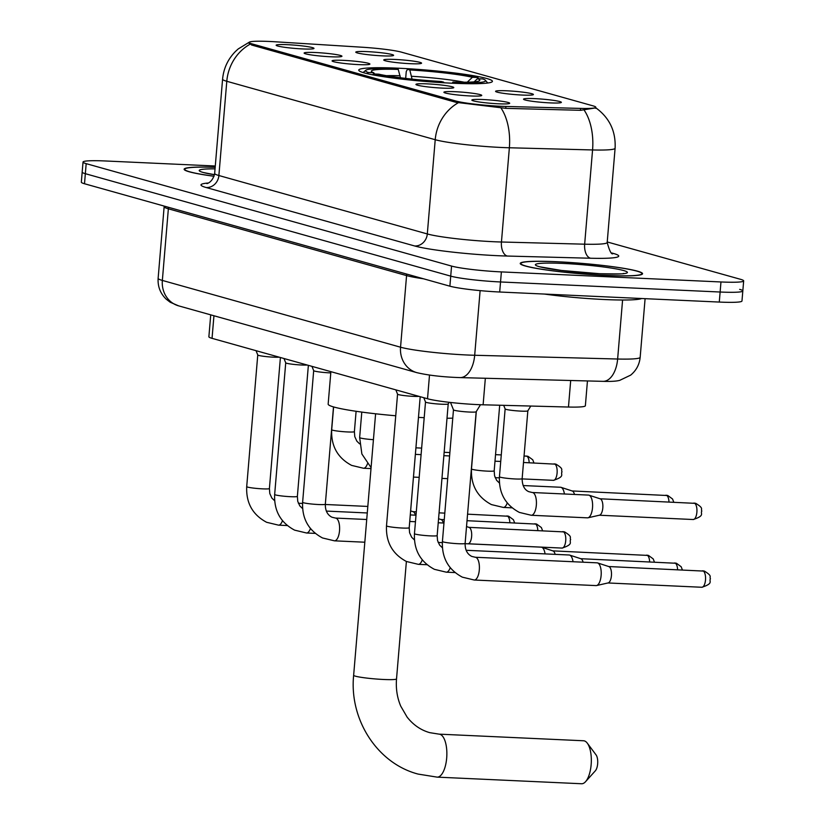 <?xml version="1.0" encoding="UTF-8"?>
<svg xmlns="http://www.w3.org/2000/svg" width="825" height="825" viewBox="0 0 825 825"><rect width="100%" height="100%" fill="white"/><g stroke="black" fill="none" stroke-linecap="round" stroke-linejoin="round"><path stroke-width="1.24" d="M452.327 83.222A67.073 5.734 4.8 0 0 492.422 81.335A67.073 5.734 4.8 0 0 398.836 68.227A67.073 5.734 4.8 0 0 358.741 70.115A67.073 5.734 4.8 0 0 452.327 83.222M506.921 90.802A18.985 1.619 -175.2 0 1 533.373 94.597A18.985 1.619 -175.2 0 1 522.06 95.05A18.985 1.619 -175.2 0 1 495.588 91.42A18.985 1.619 -175.2 0 1 506.921 90.802M395.082 59.452A18.985 1.619 -175.2 0 1 421.544 63.236A18.985 1.619 -175.2 0 1 410.221 63.69A18.985 1.619 -175.2 0 1 383.759 60.07A18.985 1.619 -175.2 0 1 395.082 59.452M367.125 51.614A18.985 1.619 -175.2 0 1 393.577 55.399A18.985 1.619 -175.2 0 1 382.264 55.852A18.985 1.619 -175.2 0 1 355.802 52.233A18.985 1.619 -175.2 0 1 367.125 51.614M534.878 98.639A18.985 1.619 -175.2 0 1 561.33 102.434A18.985 1.619 -175.2 0 1 550.017 102.888A18.985 1.619 -175.2 0 1 523.545 99.258A18.985 1.619 -175.2 0 1 534.878 98.639M455.256 91.709A18.985 1.619 -175.2 0 1 481.707 95.504A18.985 1.619 -175.2 0 1 470.394 95.958A18.985 1.619 -175.2 0 1 443.922 92.328A18.985 1.619 -175.2 0 1 455.256 91.709M427.298 83.872A18.985 1.619 -175.2 0 1 453.75 87.667A18.985 1.619 -175.2 0 1 442.437 88.12A18.985 1.619 -175.2 0 1 415.965 84.49A18.985 1.619 -175.2 0 1 427.298 83.872M343.417 60.359A18.985 1.619 -175.2 0 1 369.868 64.154A18.985 1.619 -175.2 0 1 358.555 64.608A18.985 1.619 -175.2 0 1 332.093 60.978A18.985 1.619 -175.2 0 1 343.417 60.359M315.459 52.522A18.985 1.619 -175.2 0 1 341.911 56.317A18.985 1.619 -175.2 0 1 330.598 56.77A18.985 1.619 -175.2 0 1 304.136 53.14A18.985 1.619 -175.2 0 1 315.459 52.522M287.502 44.684A18.985 1.619 -175.2 0 1 313.954 48.479A18.985 1.619 -175.2 0 1 302.641 48.933A18.985 1.619 -175.2 0 1 276.169 45.303A18.985 1.619 -175.2 0 1 287.502 44.684M483.213 99.547A18.985 1.619 -175.2 0 1 509.664 103.342A18.985 1.619 -175.2 0 1 498.352 103.795A18.985 1.619 -175.2 0 1 471.879 100.165A18.985 1.619 -175.2 0 1 483.213 99.547M587.452 380.944L585.368 405.756A37.971 3.238 -175.2 0 1 568.466 407.034L483.12 404.797A37.971 3.238 -175.2 0 1 477.335 404.59A37.971 3.238 -175.2 0 1 427.515 398.753L212.046 338.343A37.971 3.238 -175.2 0 1 208.88 336.755L210.726 314.861M505.911 106.456A34.165 2.918 -175.2 0 1 500.703 106.27A34.165 2.918 -175.2 0 1 455.874 101.021L251.986 43.869A34.165 2.918 -175.2 0 1 249.14 42.436A34.165 2.918 -175.2 0 1 275.189 41.776L362.319 47.231A34.165 2.918 -175.2 0 1 401.528 52.171L592.958 105.837A34.165 2.918 -175.2 0 1 595.794 107.271A34.165 2.918 -175.2 0 1 580.583 108.415L505.911 106.456L505.756 108.343M605.88 275.447A61.38 5.239 4.8 0 0 642.562 273.725A61.38 5.239 4.8 0 0 556.927 261.731A61.38 5.239 4.8 0 0 520.235 263.453A61.38 5.239 4.8 0 0 605.88 275.447M584.213 110.199A44.292 24.678 -88.5 0 1 592.567 149.954A50.624 4.321 -175.2 0 0 615.099 148.242C615.924 131.288 609.51 117.82 595.846 107.848L580.687 110.313L506.014 108.353L456.019 102.331L251.625 45.024L248.851 42.745L249.635 41.962L238.208 48.943L235.527 51.398C227.917 59.111 223.606 68.372 222.585 79.159L214.665 173.394A50.624 4.321 4.8 0 0 218.883 175.519L427.309 233.949A50.624 4.321 4.8 0 0 493.721 241.725A50.624 4.321 4.8 0 0 501.445 242.003L584.657 244.19A50.624 4.321 4.8 0 0 607.19 242.478C609.551 251.068 611.48 254.801 612.944 253.667M215.284 166.011L105.713 160.988A37.971 3.238 4.8 0 0 83.026 162.061L82.18 172.105A37.971 3.238 4.8 0 0 85.346 173.693L450.718 276.127A37.971 3.238 4.8 0 0 500.538 281.964L720.122 292.019A37.971 3.238 4.8 0 0 742.82 290.947A37.971 3.238 4.8 0 0 739.654 289.358M215.181 167.279A61.38 5.239 4.8 0 0 184.13 169.228A61.38 5.239 4.8 0 0 214.067 176.282M83.026 162.061A37.971 3.238 4.8 0 0 86.182 163.649L451.564 266.073A37.971 3.238 4.8 0 0 501.383 271.91L720.967 281.964A37.971 3.238 4.8 0 0 743.665 280.892A37.971 3.238 4.8 0 0 740.499 279.304L607.231 241.952M719.287 302.063A37.971 3.238 4.8 0 0 741.974 301.001L742.82 290.947A37.971 3.238 4.8 0 1 720.122 292.019L500.538 281.964A37.971 3.238 4.8 0 1 450.718 276.127L85.346 173.693A37.971 3.238 4.8 0 1 82.18 172.105L81.335 182.16A37.971 3.238 4.8 0 0 84.501 183.748L449.883 286.182A37.971 3.238 4.8 0 0 499.692 292.009L719.287 302.063L720.967 281.964M544.417 294.061A63.277 5.404 4.8 0 0 604.632 299.537A63.277 5.404 4.8 0 0 641.654 298.516M557.174 261.793A60.741 5.187 4.8 0 0 520.864 263.505A60.741 5.187 4.8 0 0 605.622 275.385A60.741 5.187 4.8 0 0 641.933 273.673A60.741 5.187 4.8 0 0 557.174 261.793M215.181 167.341A60.741 5.187 4.8 0 0 184.759 169.28A60.741 5.187 4.8 0 0 214.088 176.23M584.358 740.902A21.512 8.714 -87.4 0 0 583.553 740.768L439.086 734.147A21.512 8.714 92.6 0 1 439.89 734.281A21.512 8.714 92.6 0 1 446.758 757.051A21.512 8.714 92.6 0 1 437.116 777.129L581.584 783.75A21.512 8.714 -87.4 0 0 585.544 781.698A21.512 8.714 -87.4 0 0 591.278 762.661A21.512 8.714 -87.4 0 0 587.307 743.17A21.512 8.714 -87.4 0 0 584.358 740.902M330.887 371.662L328.154 404.126A69.599 5.95 4.8 0 0 395.742 415.769M409.159 528.443L418.481 417.388A69.599 5.95 4.8 0 0 424.194 417.677M363.093 72.548A62.772 5.362 4.8 0 0 363.082 72.548L365.815 70.259A60.235 5.146 4.8 0 0 368.352 72.507L367.156 73.642M405.673 78.406L406.251 71.517L407.468 69.29A60.235 5.146 4.8 0 1 477.768 77.519L478.758 78.757M487.74 83.016A62.772 5.362 4.8 0 0 487.73 83.016L485.43 80.303A60.235 5.146 4.8 0 0 482.811 78.942L477.469 78.695L474.138 81.85M400.445 77.767L398.248 69.413L395.918 68.764A60.235 5.146 4.8 0 0 365.815 70.259M455.441 83.356L455.256 82.686A60.235 5.146 4.8 0 0 485.43 80.303M398.248 69.413A54.419 4.651 4.8 0 0 371.518 71.589A54.419 4.651 4.8 0 0 373.704 72.755L368.352 72.507M477.768 77.519L472.416 77.282A54.419 4.651 4.8 0 0 409.808 69.95L407.468 69.29M455.256 82.686L452.915 82.036A54.419 4.651 4.8 0 0 479.573 80.654A54.419 4.651 4.8 0 0 477.469 78.695M373.704 72.755L374.694 73.982M466.661 82.737L472.416 77.282M409.808 69.95L412.057 79.117M452.265 83.222L452.915 82.036M447.006 418.254A69.599 5.95 4.8 0 0 452.77 418.162M443.871 82.778L443.695 82.16A60.235 5.146 4.8 0 1 373.395 73.93L372.488 74.786M373.395 73.93L378.747 74.168A54.419 4.651 4.8 0 0 441.354 81.5L443.695 82.16M587.307 743.17L596.083 754.927A8.858 3.589 92.6 0 1 597.712 762.95A8.858 3.589 92.6 0 1 595.351 770.798L585.544 781.698M465.114 543.397L476.169 411.747A11.385 0.969 -175.2 0 1 476.159 411.757A11.385 0.969 -175.2 0 1 469.363 412.046A11.385 0.969 -175.2 0 1 453.482 409.86A11.385 0.969 -175.2 0 1 453.472 409.819L442.417 541.499A11.385 0.969 -175.2 0 0 443.097 541.891A11.385 0.969 -175.2 0 0 458.308 543.716A11.385 0.969 -175.2 0 0 465.114 543.397C465.011 549.801 467.218 554.132 471.756 556.411L475.293 557.257A11.385 4.62 92.6 0 1 475.726 557.329A11.385 4.62 92.6 0 1 476.004 557.432A11.385 4.62 92.6 0 1 479.325 569.735A11.385 4.62 92.6 0 1 474.251 580.016L462.351 577.16C448.346 569.704 441.705 557.813 442.417 541.499M475.293 557.257L597.114 562.836A11.385 4.62 92.6 0 1 597.537 562.908A11.385 4.62 92.6 0 1 597.62 562.928A11.385 4.62 92.6 0 1 601.126 575.489A11.385 4.62 92.6 0 1 596.578 585.544A11.385 4.62 92.6 0 1 596.073 585.595L474.251 580.016M608.52 566.528A8.229 3.331 92.6 0 1 608.829 566.579A8.229 3.331 92.6 0 1 608.891 566.589A8.229 3.331 92.6 0 1 611.428 575.664A8.229 3.331 92.6 0 1 608.138 582.924L596.578 585.544M437.157 535.559L448.212 403.899A11.385 0.969 -175.2 0 1 448.202 403.92A11.385 0.969 -175.2 0 1 441.406 404.209A11.385 0.969 -175.2 0 1 425.525 402.022A11.385 0.969 -175.2 0 1 425.514 401.981L414.459 533.662A11.385 0.969 -175.2 0 0 415.14 534.053A11.385 0.969 -175.2 0 0 430.351 535.879A11.385 0.969 -175.2 0 0 437.157 535.559L437.549 540.592L439.612 545.088L442.406 547.8M466.115 550.285L569.147 554.998A11.385 4.62 92.6 0 1 569.58 555.07A11.385 4.62 92.6 0 1 569.663 555.091A11.385 4.62 92.6 0 1 573.024 561.732M580.563 558.69A8.229 3.331 92.6 0 1 580.872 558.742A8.229 3.331 92.6 0 1 580.934 558.752A8.229 3.331 92.6 0 1 583.1 562.196M419.048 396.382A11.385 0.969 -175.2 0 1 413.449 396.361A11.385 0.969 -175.2 0 1 397.567 394.185A11.385 0.969 -175.2 0 1 397.557 394.144L386.502 525.824A11.385 0.969 -175.2 0 0 387.183 526.216A11.385 0.969 -175.2 0 0 402.394 528.041A11.385 0.969 -175.2 0 0 409.2 527.722L409.592 532.754L411.654 537.25L414.449 539.962M465.094 543.675L541.19 547.161A11.385 4.62 92.6 0 1 541.623 547.233A11.385 4.62 92.6 0 1 541.705 547.253A11.385 4.62 92.6 0 1 545.067 553.895M552.606 550.852A8.229 3.331 92.6 0 1 552.915 550.904A8.229 3.331 92.6 0 1 552.977 550.914A8.229 3.331 92.6 0 1 555.143 554.359M330.784 372.9A11.385 0.969 -175.2 0 1 329.577 372.848A11.385 0.969 -175.2 0 1 313.686 370.673A11.385 0.969 -175.2 0 1 313.686 370.621L302.62 502.301A11.385 0.969 -175.2 0 0 303.311 502.703A11.385 0.969 -175.2 0 0 318.522 504.529A11.385 0.969 -175.2 0 0 325.328 504.209C325.215 510.613 327.432 514.944 331.959 517.223L335.497 518.069A11.385 4.62 92.6 0 1 335.93 518.141A11.385 4.62 92.6 0 1 336.208 518.244A11.385 4.62 92.6 0 1 339.539 530.547A11.385 4.62 92.6 0 1 334.455 540.829L322.554 537.972C308.55 530.506 301.909 518.626 302.62 502.301M468.734 527.34A8.229 3.331 92.6 0 1 469.043 527.392A8.229 3.331 92.6 0 1 469.095 527.402A8.229 3.331 92.6 0 1 471.632 536.477A8.229 3.331 92.6 0 1 468.353 543.737L468.033 543.809M307.209 365.021A11.385 0.969 -175.2 0 1 301.62 365.011A11.385 0.969 -175.2 0 1 285.728 362.835A11.385 0.969 -175.2 0 1 285.728 362.783L274.663 494.464A11.385 0.969 -175.2 0 0 275.354 494.866A11.385 0.969 -175.2 0 0 290.555 496.691A11.385 0.969 -175.2 0 0 297.371 496.372L297.763 501.404L299.815 505.9L302.61 508.613M440.767 519.502A8.229 3.331 92.6 0 1 441.076 519.554A8.229 3.331 92.6 0 1 441.138 519.564A8.229 3.331 92.6 0 1 443.303 523.009M279.252 357.184A11.385 0.969 -175.2 0 1 273.653 357.173A11.385 0.969 -175.2 0 1 257.771 354.998A11.385 0.969 -175.2 0 1 257.761 354.946L246.706 486.626A11.385 0.969 -175.2 0 0 247.387 487.028A11.385 0.969 -175.2 0 0 262.597 488.854A11.385 0.969 -175.2 0 0 269.404 488.534L269.806 493.567L271.858 498.063L274.653 500.775M412.809 511.665A8.229 3.331 92.6 0 1 413.119 511.717A8.229 3.331 92.6 0 1 413.181 511.727A8.229 3.331 92.6 0 1 415.346 515.171M527.845 410.809A11.385 0.969 -175.2 0 1 527.825 410.85A11.385 0.969 -175.2 0 1 521.039 411.128A11.385 0.969 -175.2 0 1 505.147 408.942A11.385 0.969 -175.2 0 1 505.147 408.901M532.321 492.515L588.493 495.093A11.385 4.62 92.6 0 1 588.916 495.155A11.385 4.62 92.6 0 1 588.998 495.186A11.385 4.62 92.6 0 1 592.515 507.736A11.385 4.62 92.6 0 1 587.967 517.801A11.385 4.62 92.6 0 1 587.452 517.842L531.279 515.274L519.379 512.418C505.374 504.952 498.723 493.072 499.445 476.757A11.385 0.969 -175.2 0 0 500.125 477.149A11.385 0.969 -175.2 0 0 515.336 478.974A11.385 0.969 -175.2 0 0 522.143 478.655C522.225 485.471 524.432 489.813 528.773 491.669L532.321 492.515A11.385 4.62 92.6 0 1 532.754 492.587A11.385 4.62 92.6 0 1 533.033 492.69A11.385 4.62 92.6 0 1 536.353 504.993A11.385 4.62 92.6 0 1 531.279 515.274M599.899 498.774A8.229 3.331 92.6 0 1 600.208 498.826A8.229 3.331 92.6 0 1 600.27 498.847A8.229 3.331 92.6 0 1 602.807 507.911A8.229 3.331 92.6 0 1 599.517 515.182L587.967 517.801M523.143 485.543L560.536 487.255A11.385 4.62 92.6 0 1 560.959 487.317A11.385 4.62 92.6 0 1 561.041 487.348A11.385 4.62 92.6 0 1 564.403 493.989M571.942 490.937A8.229 3.331 92.6 0 1 572.251 490.988A8.229 3.331 92.6 0 1 572.313 491.009A8.229 3.331 92.6 0 1 574.478 494.443M443.871 455.678L448.697 455.895A11.385 4.62 92.6 0 1 449.13 455.967A11.385 4.62 92.6 0 1 449.202 455.988A11.385 4.62 92.6 0 1 449.584 456.163M447.697 478.655A11.385 4.62 92.6 0 1 447.655 478.655L441.963 478.397M415.924 447.841L420.74 448.058A11.385 4.62 92.6 0 1 421.162 448.13A11.385 4.62 92.6 0 1 421.245 448.15A11.385 4.62 92.6 0 1 421.627 448.315M485.347 378.262L483.12 404.797M580.583 108.415L580.429 110.302M251.986 43.869L251.883 45.097M455.874 101.021L455.771 102.259M429.505 375.066L427.515 398.753M570.694 380.5L568.466 407.034M213.943 315.758L212.046 338.343M611.841 252.997L613.48 253.461A63.277 5.404 -175.2 0 1 590.576 258.235L507.365 256.049A63.277 5.404 -175.2 0 1 414.697 245.984L206.271 187.553A12.653 11.519 105.7 0 0 218.883 175.519L226.792 81.283A50.624 4.321 -175.2 0 1 222.585 79.159M206.271 187.553A63.277 5.404 -175.2 0 1 208.271 183.016M590.576 258.235A12.653 7.054 91.5 0 1 584.657 244.19L592.567 149.954L509.365 147.768A50.624 4.321 -175.2 0 1 501.641 147.489A50.624 4.321 -175.2 0 1 435.218 139.714A44.292 40.312 -74.3 0 1 458.401 102.692M500.888 107.848A44.292 24.678 -88.5 0 1 509.365 147.768L501.445 242.003A12.653 7.054 91.5 0 0 507.365 256.049M249.975 44.261A44.292 40.312 105.7 0 0 226.792 81.283L435.218 139.714L427.309 233.949A12.653 11.519 105.7 0 1 414.697 245.984M86.182 163.649L84.501 183.748M451.564 266.073L449.883 286.182M501.383 271.91L499.692 292.009M612.356 253.347A12.653 11.519 105.7 0 0 613.48 253.461M406.519 274.024A6.332 5.754 -74.3 0 1 406.57 275.591L168.362 208.807L162.35 280.428A25.307 23.038 105.7 0 0 178.633 305.858L170.208 302.249L166.196 299.166C160.328 293.452 157.637 286.502 158.132 278.314A50.624 4.321 4.8 0 0 162.35 280.428L400.548 347.212A50.624 4.321 4.8 0 0 466.971 354.987A50.624 4.321 4.8 0 0 474.684 355.266L480.119 290.627M423.586 278.809A50.624 4.321 -175.2 0 1 406.57 275.591L400.548 347.212A25.307 23.038 105.7 0 0 416.831 372.642L178.633 305.858M603.013 381.346A25.307 14.097 -88.5 0 0 617.636 359.019A50.624 4.321 4.8 0 0 640.169 357.308C639.437 364.567 636.261 370.518 630.63 375.148L619.792 380.325C616.605 381.243 611.016 381.583 603.013 381.346L460.072 377.603A25.307 14.097 -88.5 0 0 474.684 355.266L617.636 359.019L622.586 300.011M168.31 207.25A6.332 5.754 -74.3 0 1 168.362 208.807A50.624 4.321 -175.2 0 1 164.144 206.693L158.132 278.314M562.99 263.433A46.169 3.939 4.8 0 0 539.241 266.661A46.169 3.939 4.8 0 0 599.806 273.745A46.169 3.939 4.8 0 0 623.556 270.517A46.169 3.939 4.8 0 0 562.99 263.433M215.047 168.857A46.169 3.939 4.8 0 0 214.479 174.735M439.086 734.147L429.743 732.652C420.843 730.146 413.304 724.958 407.117 717.111L400.744 706.159C397.176 697.764 395.773 688.669 396.526 678.882A21.512 1.836 -175.2 0 1 383.666 679.48A21.512 1.836 -175.2 0 1 355.441 676.18A21.512 1.836 -175.2 0 1 353.647 675.273L375.602 413.779M400.084 75.766A48.675 4.156 4.8 0 0 386.399 75.683M464.228 82.222A48.675 4.156 4.8 0 0 411.634 76.292M607.953 582.966L701.848 587.266C714.12 583.296 708.634 581.357 710.449 578.799C709.067 576.479 712.965 576.397 704.447 571.127A8.229 7.487 105.7 0 0 702.91 570.89A8.229 3.331 92.6 0 1 705.53 579.593A8.229 3.331 92.6 0 1 701.848 587.266A8.229 3.331 92.6 0 1 701.539 587.225M702.292 570.859A8.229 3.331 92.6 0 1 702.601 570.838A8.229 3.331 92.6 0 1 702.91 570.89M682.388 569.91L681.172 566.744L676.49 563.289A8.229 7.487 105.7 0 0 674.953 563.052A8.229 3.331 92.6 0 1 677.603 569.693M674.324 563.021A8.229 3.331 92.6 0 1 674.644 563.001A8.229 3.331 92.6 0 1 674.953 563.052M450.213 567.724A11.385 4.62 92.6 0 1 446.294 572.179L434.393 569.322C420.389 561.866 413.738 549.976 414.459 533.662M654.431 562.072L653.214 558.907L648.522 555.452A8.229 7.487 105.7 0 0 646.996 555.215A8.229 3.331 92.6 0 1 649.646 561.856M646.367 555.184A8.229 3.331 92.6 0 1 646.687 555.163A8.229 3.331 92.6 0 1 646.996 555.215M422.256 559.886A11.385 4.62 92.6 0 1 418.337 564.341L406.426 561.485C392.432 554.029 385.78 542.138 386.502 525.824M468.157 543.778L562.052 548.078C574.324 544.108 568.837 542.159 570.653 539.602C569.271 537.292 573.179 537.209 564.651 531.939A8.229 7.487 105.7 0 0 563.114 531.692A8.229 3.331 92.6 0 1 565.744 540.396A8.229 3.331 92.6 0 1 562.052 548.078A8.229 3.331 92.6 0 1 561.743 548.027M562.495 531.671A8.229 3.331 92.6 0 1 562.805 531.651A8.229 3.331 92.6 0 1 563.114 531.692M542.592 530.722L541.375 527.557L536.693 524.102A8.229 7.487 105.7 0 0 535.157 523.854A8.229 3.331 92.6 0 1 537.807 530.506M534.538 523.834A8.229 3.331 92.6 0 1 534.847 523.803A8.229 3.331 92.6 0 1 535.157 523.854M310.427 528.536A11.385 4.62 92.6 0 1 306.498 532.991L294.597 530.135C280.593 522.668 273.952 510.788 274.663 494.464M514.635 522.885L513.418 519.719L508.736 516.264A8.229 7.487 105.7 0 0 507.2 516.017A8.229 3.331 92.6 0 1 509.85 522.658M506.581 515.996A8.229 3.331 92.6 0 1 506.89 515.965A8.229 3.331 92.6 0 1 507.2 516.017M282.459 520.699A11.385 4.62 92.6 0 1 278.541 525.154L266.64 522.297C252.636 514.831 245.994 502.951 246.706 486.626M599.332 515.223L693.227 519.523C705.499 515.543 700.012 513.604 701.827 511.046C700.446 508.736 704.354 508.654 695.826 503.384A8.229 7.487 105.7 0 0 694.289 503.137A8.229 3.331 92.6 0 1 696.908 511.84A8.229 3.331 92.6 0 1 693.227 519.523A8.229 3.331 92.6 0 1 692.917 519.472M693.67 503.106A8.229 3.331 92.6 0 1 693.98 503.085A8.229 3.331 92.6 0 1 694.289 503.137M673.767 502.157L672.55 498.991L667.868 495.547A8.229 7.487 105.7 0 0 666.332 495.299A8.229 3.331 92.6 0 1 668.982 501.94M499.434 483.058L496.629 480.336L494.577 475.829L494.185 470.817A11.385 0.969 -175.2 0 1 487.379 471.137A11.385 0.969 -175.2 0 1 472.168 469.312A11.385 0.969 -175.2 0 1 471.488 468.92C470.766 485.234 477.407 497.114 491.411 504.58L503.322 507.437L512.036 507.829M507.241 502.982A11.385 4.62 92.6 0 1 503.322 507.437M665.713 495.268A8.229 3.331 92.6 0 1 666.023 495.248A8.229 3.331 92.6 0 1 666.332 495.299M522.122 478.902L553.431 480.336C565.702 476.355 560.216 474.416 562.031 471.859C560.649 469.538 564.558 469.456 556.029 464.197A8.229 7.487 105.7 0 0 554.493 463.949A8.229 3.331 92.6 0 1 557.123 472.653A8.229 3.331 92.6 0 1 553.431 480.336A8.229 3.331 92.6 0 1 553.121 480.284M373.436 439.673A11.385 0.969 -175.2 0 1 360.339 437.962A11.385 0.969 -175.2 0 1 359.648 437.559L361.876 453.987L371.085 467.641M553.874 463.918A8.229 3.331 92.6 0 1 554.183 463.897A8.229 3.331 92.6 0 1 554.493 463.949M533.971 462.969L532.754 459.803L528.072 456.359A8.229 7.487 105.7 0 0 526.536 456.112A8.229 3.331 92.6 0 1 529.186 462.753M359.638 443.871L356.833 441.138L354.781 436.642L354.389 431.63A11.385 0.969 -175.2 0 1 347.583 431.949A11.385 0.969 -175.2 0 1 332.382 430.124A11.385 0.969 -175.2 0 1 331.691 429.722C330.98 446.036 337.621 457.927 351.625 465.393L363.526 468.249L371.002 468.59M367.445 463.794A11.385 4.62 92.6 0 1 363.526 468.249M525.917 456.081A8.229 3.331 92.6 0 1 526.226 456.06A8.229 3.331 92.6 0 1 526.536 456.112M595.794 107.271L595.712 108.353M249.14 42.436L249.057 43.374M207.127 183.47C205.239 183.944 212.417 183.645 214.665 173.394M743.665 280.892L742.82 290.947M615.099 148.242L607.19 242.478M460.072 377.603L455.72 377.438C440.23 376.716 427.267 375.117 416.831 372.642M640.169 357.308L645.098 298.671M164.165 206.085L164.144 206.693M622.762 273.766L623.483 273.457C625.721 273.962 617.729 274.044 599.528 273.704L561.382 270.445L539.746 266.795M520.802 264.258L520.864 263.505M641.871 274.416L641.933 273.673M214.49 174.683L203.641 172.569M184.697 170.032L184.759 169.28M353.647 675.273C349.119 719.524 377.293 763.455 418.131 774.087L437.116 777.129M406.385 561.464L396.526 678.882M453.482 409.86L450.512 402.466M608.891 566.589L597.62 562.928M704.447 571.127L608.706 566.538M476.159 411.757L480.48 404.714M425.525 402.022L423.792 397.712M580.934 558.752L569.663 555.091M676.49 563.289L580.748 558.7M448.202 403.92L449.192 402.311M446.294 572.179L455.008 572.571M397.567 394.185L395.835 389.874M438.157 542.438L442.344 542.633M552.977 550.914L541.705 547.253M648.522 555.452L552.791 550.863M420.203 396.701L409.2 527.722M418.337 564.341L427.051 564.733M313.686 370.673L311.963 366.362M335.497 518.069L366.733 519.502M409.747 521.472L415.46 521.73M438.23 522.772L443.974 523.04M469.095 527.402L466.527 526.567M564.651 531.939L468.909 527.35M333.496 406.911L325.328 504.209M334.455 540.829L364.825 542.211M285.728 362.835L283.996 358.524M326.318 511.088L367.28 512.964M410.293 514.934L416.006 515.202M441.138 519.564L438.57 518.729M536.693 524.102L467.022 520.699M444.252 519.657L440.952 519.513M308.364 365.351L297.371 496.372M306.498 532.991L315.212 533.383M257.771 354.998L256.039 350.677M298.361 503.25L302.548 503.446M325.308 504.488L367.826 506.437M413.181 511.727L410.633 510.902M508.736 516.264L467.569 514.171M444.799 513.129L439.065 512.861M416.295 511.82L412.995 511.665M280.407 357.514L269.404 488.534M278.541 525.154L287.255 525.546M499.445 476.757L505.137 408.922L503.704 405.333M600.27 498.847L588.998 495.186M695.826 503.384L600.084 498.785M522.143 478.655L527.845 410.829L530.774 406.044M476.303 411.531L471.488 468.92M572.313 491.009L561.041 487.348M667.868 495.547L572.127 490.947M499.692 405.23L494.185 470.817M361.793 412.088L359.648 437.559M415.377 454.369L421.101 454.637M556.029 464.197L523.504 462.495M500.734 461.453L495 461.185M413.469 477.087L419.193 477.355M499.373 477.861L495.165 477.665M471.611 476.582L470.735 476.541M333.609 406.942L331.691 429.722M528.072 456.359L524.05 455.957M501.28 454.915L495.547 454.657M449.883 452.564L444.149 452.296M356.101 411.283L354.389 431.63"/></g></svg>
